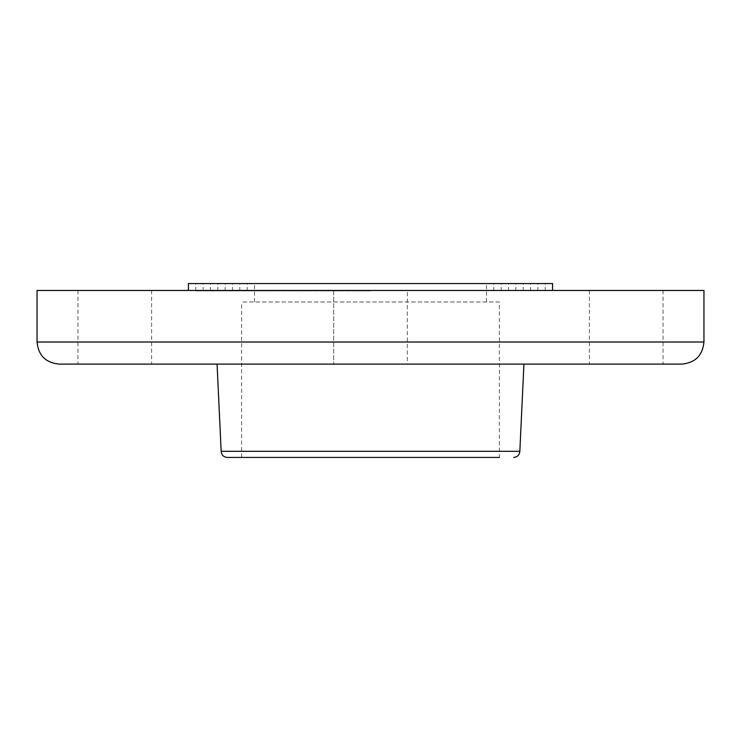 <?xml version="1.0" encoding="UTF-8"?>
<svg xmlns="http://www.w3.org/2000/svg" width="741" height="741" viewBox="0 0 741 741"><rect width="100%" height="100%" fill="white"/><g stroke="black" fill="none" stroke-linecap="round" stroke-linejoin="round"><path stroke-width="0.56" stroke-dasharray="3.71 2.78" d="M114.79 290.463L77.962 290.463L114.79 290.463M114.79 364.109L77.962 364.109L114.79 364.109M407.318 290.463L333.682 290.463L407.318 290.463L407.318 364.109L333.682 364.109L407.318 364.109L333.682 364.109L407.318 364.109L407.318 290.463L333.682 290.463L407.318 290.463M626.21 290.463L663.038 290.463L626.21 290.463M663.038 290.463L663.038 364.109L626.21 364.109M333.682 290.463L333.682 364.109L333.682 290.463M499.378 301.967L241.622 301.967L499.378 301.967L499.378 457.447L227.302 457.447M519.839 451.306L221.161 451.306M681.859 364.109L59.141 364.109M703.95 290.463L37.05 290.463M370.5 290.463L188.436 290.463L370.5 290.463M552.564 283.553L188.436 283.553M370.5 283.553L195.772 283.553L370.5 283.553M370.5 290.898L195.772 290.898L370.5 290.898M703.95 342.018L37.05 342.018M77.962 290.463L77.962 364.109M151.609 290.463L151.609 364.109M589.391 290.463L589.391 364.109M545.228 290.898L545.228 283.553M195.772 290.898L195.772 283.553M537.883 290.898L537.883 283.553M203.117 290.898L203.117 283.553M530.547 290.898L530.547 283.553M210.453 290.898L210.453 283.553M523.202 290.898L523.202 283.553M217.798 290.898L217.798 283.553M515.856 290.898L515.856 283.553M225.144 290.898L225.144 283.553M508.521 290.898L508.521 283.553M232.479 290.898L232.479 283.553M501.175 290.898L501.175 283.553M239.825 290.898L239.825 283.553M493.83 290.898L493.83 283.553M247.17 290.898L247.17 283.553M486.494 301.967L486.494 283.553M254.506 301.967L254.506 283.553M241.622 457.447L241.622 301.967"/><path stroke-width="1.11" d="M626.21 364.109L663.038 364.109M513.698 457.447C517.431 457.077 519.469 455.03 519.839 451.306L221.161 451.306C221.531 455.03 223.569 457.077 227.302 457.447L499.378 457.447M37.05 342.018C38.356 355.43 45.72 362.794 59.141 364.109L681.859 364.109C695.28 362.794 702.644 355.43 703.95 342.018L703.95 290.463L37.05 290.463L37.05 342.018L703.95 342.018M188.436 290.463L188.436 283.553L552.564 283.553L552.564 290.463M519.839 451.306L523.924 364.109M221.161 451.306L217.076 364.109"/></g></svg>
